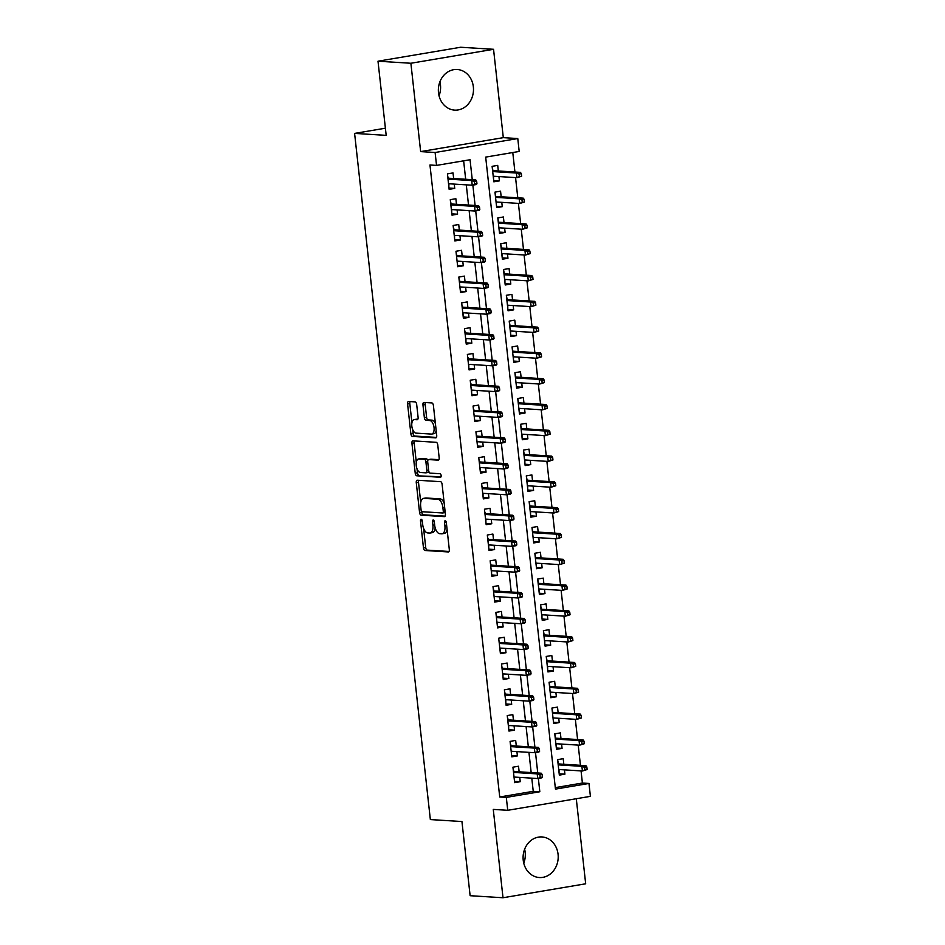 <?xml version="1.0" encoding="UTF-8"?>
<svg xmlns="http://www.w3.org/2000/svg" width="945" height="945" viewBox="0 0 945 945"><rect width="100%" height="100%" fill="white"/><g stroke="black" fill="none" stroke-linecap="round" stroke-linejoin="round"><path stroke-width="1.42" d="M421.21 519.266A1.795 0.886 -99.6 0 0 421.104 519.266A1.795 0.886 -99.6 0 0 420.501 520.978L423.466 547.887A2.563 1.264 -99.6 0 0 425.037 550.498L448.284 551.939A2.563 1.264 -99.6 0 0 448.438 551.939A2.563 1.264 -99.6 0 0 449.3 549.494L446.335 522.585A1.795 0.886 -99.6 0 0 445.237 520.754A1.795 0.886 -99.6 0 0 445.13 520.766A1.795 0.886 -99.6 0 0 444.528 522.479L444.906 525.952A8.198 4.063 -99.6 0 1 442.142 533.783A8.198 4.063 -99.6 0 1 441.669 533.807L439.732 533.677A8.198 4.063 -99.6 0 1 434.7 525.326L434.322 521.841A1.795 0.886 -99.6 0 0 433.223 520.01A1.795 0.886 -99.6 0 0 433.117 520.022A1.795 0.886 -99.6 0 0 432.515 521.723L432.893 525.207A8.198 4.063 -99.6 0 1 430.129 533.027A8.198 4.063 -99.6 0 1 429.656 533.051L427.719 532.933A8.198 4.063 -99.6 0 1 422.698 524.569L422.309 521.097A1.795 0.886 -99.6 0 0 421.21 519.266M439.909 81.79A20.341 17.553 -86.4 0 1 440.453 84.826A20.341 17.553 -86.4 0 1 439.035 95.788M438.492 92.752A20.341 17.553 93.6 0 0 454.651 110.116A20.341 17.553 93.6 0 0 473.351 86.869A20.341 17.553 93.6 0 0 457.179 69.505A20.341 17.553 93.6 0 0 438.492 92.752M524.629 849.212A20.341 17.553 -86.4 0 1 525.172 852.248A20.341 17.553 -86.4 0 1 523.766 863.21M523.223 860.174A20.341 17.553 93.6 0 0 539.382 877.539A20.341 17.553 93.6 0 0 558.07 854.292A20.341 17.553 93.6 0 0 541.91 836.939A20.341 17.553 93.6 0 0 523.223 860.174M416.686 404.507A2.563 1.264 -99.6 0 0 415.115 401.885L408.594 401.483A2.563 1.264 -99.6 0 0 408.441 401.495A2.563 1.264 -99.6 0 0 407.579 403.94L410.874 433.814A2.563 1.264 -99.6 0 0 412.445 436.425L435.692 437.878A2.563 1.264 -99.6 0 0 435.846 437.866A2.563 1.264 -99.6 0 0 436.708 435.421L433.412 405.547A2.563 1.264 -99.6 0 0 431.841 402.936L423.962 402.44A2.563 1.264 -99.6 0 0 423.809 402.452A2.563 1.264 -99.6 0 0 422.947 404.897L424.364 417.678A2.563 1.264 -99.6 0 0 425.935 420.289L429.833 420.537A6.851 3.39 -99.6 0 1 433.991 427.128A6.851 3.39 -99.6 0 1 431.723 434.062A6.851 3.39 -99.6 0 1 431.333 434.086L416.024 433.129A6.851 3.39 -99.6 0 1 411.878 426.526A6.851 3.39 -99.6 0 1 414.146 419.604A6.851 3.39 -99.6 0 1 414.536 419.58L417.088 419.745A2.563 1.264 -99.6 0 0 417.229 419.734A2.563 1.264 -99.6 0 0 418.092 417.288L416.686 404.507M506.307 797.403L499.728 796.989L429.963 164.997L436.543 165.399L435.113 152.499L517.777 138.549L519.195 151.448L485.683 157.106L555.459 789.11L588.971 783.452L590.401 796.351L507.737 810.302L506.307 797.403L539.819 791.745L538.355 778.42M507.737 810.302L493.266 809.404L503.012 897.75L470.126 895.706L461.94 821.536L430.353 819.575L354.599 133.399L386.186 135.371L378 61.201L410.886 63.256L420.643 151.602L435.113 152.499M417.288 480.225A2.563 1.264 -99.6 0 0 417.135 480.237A2.563 1.264 -99.6 0 0 416.272 482.682L419.568 512.556A2.563 1.264 -99.6 0 0 421.139 515.179L444.386 516.62A2.563 1.264 -99.6 0 0 444.54 516.608A2.563 1.264 -99.6 0 0 445.402 514.174L442.106 484.289A2.563 1.264 -99.6 0 0 440.535 481.678L417.288 480.225M415.221 473.185L411.925 443.311A2.563 1.264 -99.6 0 1 412.788 440.866A2.563 1.264 -99.6 0 1 412.941 440.854L436.188 442.307A2.563 1.264 -99.6 0 1 437.759 444.918L439.165 457.699A2.563 1.264 -99.6 0 1 438.303 460.144A2.563 1.264 -99.6 0 1 438.161 460.156L428.723 459.565A2.563 1.264 -99.6 0 0 428.581 459.577A2.563 1.264 -99.6 0 0 427.719 462.022L428.652 470.504A2.563 1.264 -99.6 0 0 430.223 473.114L440.039 473.728A1.795 0.886 -99.6 0 1 441.126 475.453A1.795 0.886 -99.6 0 1 440.535 477.26A1.795 0.886 -99.6 0 1 440.429 477.272L416.792 475.796A2.563 1.264 -99.6 0 1 415.221 473.185L417.454 472.807L417.017 468.779M378 61.201L460.652 47.25L493.55 49.294L410.886 63.256M503.012 897.75L585.676 883.799L576.285 798.726M498.936 176.561L499.409 180.861L493.68 180.507M498.322 170.986L497.708 165.387L492.121 166.32L493.833 181.806L499.409 180.861M501.783 202.36L502.256 206.66L496.527 206.293M501.169 196.773L500.555 191.173L494.967 192.118L496.68 207.593L502.256 206.66M504.63 228.147L505.114 232.446L499.385 232.092M504.016 222.571L503.401 216.972L497.814 217.917L499.527 233.391L505.114 232.446M507.477 253.945L507.961 258.245L502.232 257.89M506.863 248.37L506.248 242.77L500.661 243.715L502.374 259.19L507.961 258.245M510.335 279.744L510.808 284.043L505.079 283.689M509.709 274.168L509.095 268.569L503.508 269.502L505.221 284.988L510.808 284.043M513.182 305.542L513.655 309.842L507.926 309.487M512.556 299.955L511.942 294.356L506.355 295.301L508.067 310.787L513.655 309.842M516.029 331.341L516.502 335.64L510.772 335.274M515.415 325.753L514.789 320.154L509.201 321.099L510.914 336.574L516.502 335.64M518.876 357.127L519.348 361.427L513.619 361.073M518.262 351.552L517.636 345.953L512.06 346.898L513.761 362.372L519.348 361.427M521.723 382.926L522.195 387.226L516.466 386.871M521.108 377.35L520.482 371.751L514.907 372.696L516.608 388.171L522.195 387.226M524.569 408.724L525.042 413.024L519.313 412.67M523.955 403.149L523.341 397.55L517.754 398.483L519.455 413.969L525.042 413.024M527.416 434.523L527.889 438.823L522.16 438.456M526.802 428.935L526.188 423.336L520.601 424.281L522.302 439.756L527.889 438.823M530.263 460.309L530.736 464.609L525.007 464.255M529.649 454.734L529.035 449.135L523.447 450.08L525.16 465.554L530.736 464.609M533.11 486.108L533.582 490.408L527.853 490.053M532.496 480.532L531.881 474.933L526.294 475.878L528.007 491.353L533.582 490.408M535.957 511.906L536.441 516.206L530.712 515.852M535.342 506.331L534.728 500.732L529.141 501.677L530.854 517.151L536.441 516.206M538.804 537.705L539.288 542.005L533.559 541.65M538.189 532.13L537.575 526.53L531.988 527.464L533.701 542.95L539.288 542.005M541.662 563.504L542.135 567.803L536.406 567.437M541.036 557.916L540.422 552.317L534.835 553.262L536.547 568.736L542.135 567.803M544.509 589.29L544.981 593.59L539.252 593.236M543.883 583.715L543.269 578.116L537.681 579.061L539.394 594.535L544.981 593.59M547.356 615.089L547.828 619.388L542.099 619.034M546.742 609.513L546.115 603.914L540.528 604.859L542.241 620.333L547.828 619.388M550.203 640.887L550.675 645.187L544.946 644.833M549.588 635.312L548.962 629.713L543.387 630.646L545.088 646.132L550.675 645.187M553.049 666.686L553.522 670.985L547.793 670.631M552.435 661.098L551.809 655.499L546.234 656.444L547.935 671.93L553.522 670.985M555.896 692.484L556.369 696.772L550.64 696.418M555.282 686.897L554.668 681.298L549.08 682.243L550.781 697.717L556.369 696.772M558.743 718.271L559.216 722.571L553.486 722.216M558.129 712.695L557.515 707.096L551.927 708.041L553.628 723.516L559.216 722.571M561.59 744.069L562.062 748.369L556.333 748.015M560.976 738.494L560.361 732.895L554.774 733.84L556.487 749.314L562.062 748.369M519.148 771.829L518.521 766.23L512.934 767.175L514.647 782.649L520.234 781.704L519.762 777.404M516.301 746.03L515.675 740.431L510.087 741.376L511.8 756.851L517.387 755.917L516.915 751.618M513.442 720.232L512.828 714.633L507.241 715.578L508.953 731.064L514.541 730.119L514.068 725.819M510.595 694.445L509.981 688.846L504.394 689.779L506.107 705.265L511.694 704.32L511.21 700.021M507.748 668.647L507.134 663.047L501.547 663.992L503.26 679.467L508.847 678.522L508.363 674.222M504.902 642.848L504.287 637.249L498.7 638.194L500.413 653.668L505.988 652.723L505.516 648.424M502.055 617.05L501.441 611.45L495.853 612.395L497.566 627.87L503.142 626.937L502.669 622.637M499.208 591.263L498.594 585.664L493.006 586.597L494.707 602.083L500.295 601.138L499.822 596.838M496.361 565.464L495.747 559.865L490.16 560.81L491.861 576.285L497.448 575.34L496.976 571.04M493.514 539.666L492.888 534.067L487.313 535.012L489.014 550.486L494.601 549.541L494.129 545.241M490.668 513.867L490.042 508.268L484.466 509.213L486.167 524.688L491.754 523.743L491.282 519.443M487.821 488.069L487.195 482.47L481.607 483.415L483.32 498.889L488.908 497.956L488.435 493.656M484.974 462.282L484.348 456.683L478.761 457.616L480.473 473.102L486.061 472.157L485.588 467.858M482.115 436.484L481.501 430.885L475.914 431.83L477.627 447.304L483.214 446.359L482.741 442.059M479.269 410.685L478.654 405.086L473.067 406.031L474.78 421.505L480.367 420.56L479.883 416.261M476.422 384.887L475.808 379.288L470.22 380.233L471.933 395.707L477.52 394.774L477.036 390.474M473.575 359.088L472.961 353.501L467.373 354.434L469.086 369.92L474.662 368.975L474.189 364.675M470.728 333.302L470.114 327.702L464.527 328.647L466.239 344.122L471.815 343.177L471.342 338.877M467.881 307.503L467.267 301.904L461.68 302.849L463.381 318.323L468.968 317.378L468.496 313.079M465.034 281.704L464.42 276.105L458.833 277.05L460.534 292.525L466.121 291.58L465.649 287.28M462.188 255.906L461.562 250.307L455.986 251.252L457.687 266.726L463.274 265.793L462.802 261.493M459.341 230.119L458.715 224.52L453.139 225.453L454.84 240.94L460.428 239.995L459.955 235.695M456.494 204.321L455.868 198.722L450.281 199.667L451.993 215.141L457.581 214.196L457.108 209.896M499.728 796.989L533.24 791.331L531.787 778.16M531.173 772.573L528.94 752.362M528.326 746.786L526.093 726.563M525.479 720.988L523.246 700.765M522.632 695.189L520.4 674.978M519.785 669.391L517.553 649.18M516.939 643.604L514.706 623.381M514.08 617.806L511.859 597.583M511.233 592.007L509.001 571.784M508.386 566.209L506.154 545.997M505.54 540.41L503.307 520.199M502.693 514.623L500.46 494.4M499.846 488.825L497.613 468.602M496.999 463.026L494.767 442.815M494.152 437.228L491.92 417.017M491.305 411.429L489.073 391.218M488.459 385.643L486.226 365.42M485.612 359.844L483.379 339.621M482.753 334.046L480.532 313.834M479.906 308.247L477.674 288.036M477.06 282.46L474.827 262.237M474.213 256.662L471.98 236.439M471.366 230.863L469.133 210.652M468.519 205.065L466.287 184.854M465.672 179.266L463.641 160.827M453.647 178.522L453.021 172.923L447.434 173.868L449.147 189.343L454.734 188.398L454.261 184.098M555.294 787.61L582.392 783.039L581.057 770.896M580.443 765.32L578.21 745.109M577.584 739.522L575.351 719.31M574.737 713.735L572.505 693.512M571.89 687.936L569.658 667.713M569.044 662.138L566.811 641.927M566.197 636.339L563.964 616.128M563.35 610.541L561.117 590.33M560.503 584.754L558.271 564.531M557.656 558.956L555.424 538.733M554.809 533.157L552.577 512.946M551.963 507.359L549.73 487.147M549.116 481.572L546.883 461.349M546.257 455.773L544.025 435.55M543.41 429.975L541.178 409.752M540.564 404.176L538.331 383.965M537.717 378.378L535.484 358.167M534.87 352.591L532.637 332.368M532.023 326.793L529.791 306.57M529.176 300.994L526.944 280.783M526.33 275.196L524.097 254.985M523.483 249.397L521.25 229.186M520.636 223.611L518.403 203.388M517.789 197.812L515.557 177.589M514.93 172.014L512.781 152.535M563.822 764.292L563.208 758.693L557.621 759.626L559.334 775.113L564.909 774.168L564.437 769.868M385.395 128.201L354.599 133.399M420.643 151.602L503.307 137.651L493.55 49.294M503.307 137.651L517.777 138.549M582.392 783.039L588.971 783.452M472.252 179.68L470.055 159.74L436.543 165.399M537.752 772.986L535.508 752.622M534.905 747.188L532.661 726.835M532.059 721.401L529.802 701.036M529.212 695.603L526.956 675.238M526.365 669.804L524.109 649.439M523.518 644.006L521.262 623.641M520.66 618.207L518.415 597.854M517.813 592.42L515.568 572.056M514.966 566.622L512.722 546.257M512.119 540.823L509.875 520.459M509.272 515.025L507.028 494.66M506.425 489.238L504.181 468.874M503.579 463.44L501.334 443.075M500.732 437.641L498.476 417.277M497.885 411.843L495.629 391.478M495.038 386.044L492.782 365.691M492.18 360.258L489.935 339.893M489.333 334.459L487.088 314.094M486.486 308.661L484.242 288.296M483.639 282.862L481.395 262.497M480.792 257.064L478.548 236.711M477.946 231.277L475.701 210.912M475.099 205.478L472.854 185.114M533.24 791.331L539.819 791.745M564.909 774.168L559.192 773.813M520.234 781.704L514.505 781.35M517.387 755.917L511.658 755.551M514.541 730.119L508.812 729.764M511.694 704.32L505.965 703.966M508.847 678.522L503.118 678.167M505.988 652.723L500.271 652.369M503.142 626.937L497.413 626.57M500.295 601.138L494.566 600.784M497.448 575.34L491.719 574.985M494.601 549.541L488.872 549.187M491.754 523.743L486.025 523.388M488.908 497.956L483.178 497.59M486.061 472.157L480.332 471.803M483.214 446.359L477.485 446.005M480.367 420.56L474.638 420.206M477.52 394.774L471.791 394.408M474.662 368.975L468.944 368.621M471.815 343.177L466.086 342.822M468.968 317.378L463.239 317.024M466.121 291.58L460.392 291.225M463.274 265.793L457.545 265.427M460.428 239.995L454.699 239.64M457.581 214.196L451.852 213.842M454.734 188.398L449.005 188.043M430.129 533.027L432.361 532.649A8.198 4.063 -99.6 0 0 435.172 527.794M442.142 533.783L444.374 533.405A8.198 4.063 -99.6 0 0 447.079 529.354M423.596 528.409L425.711 547.509A2.563 1.264 -99.6 0 0 427.282 550.12L449.017 551.467M421.73 511.481L421.801 512.178A2.563 1.264 -99.6 0 0 423.372 514.801L445.119 516.147M418.789 480.32A2.563 1.264 -99.6 0 0 418.505 482.304L420.726 502.445M421.068 509.887A1.795 0.886 -99.6 0 0 422.167 511.717L442.579 512.981A1.795 0.886 -99.6 0 0 442.685 512.981A1.795 0.886 -99.6 0 0 443.288 511.269L442.886 507.595A8.198 4.063 -99.6 0 0 437.854 499.243L423.903 498.369A8.198 4.063 -99.6 0 0 423.431 498.393A8.198 4.063 -99.6 0 0 420.667 506.213L421.068 509.887M442.78 512.958L444.811 512.615A1.795 0.886 -99.6 0 0 444.918 512.603A1.795 0.886 -99.6 0 0 445.213 512.438M444.209 503.39A8.198 4.063 -99.6 0 0 440.086 498.865L437.854 499.243M423.431 498.393L425.675 498.015A8.198 4.063 -99.6 0 1 426.136 497.991L440.086 498.865M416.296 462.306L414.158 442.933L411.925 443.311M414.442 440.949A2.563 1.264 -99.6 0 0 414.158 442.933M438.882 459.683L430.967 459.187A2.563 1.264 -99.6 0 0 430.814 459.199A2.563 1.264 -99.6 0 0 430.672 459.235M441.008 476.788L416.792 475.796M418.942 458.963A6.851 3.39 -99.6 0 0 418.552 458.975A6.851 3.39 -99.6 0 0 416.284 465.909A6.851 3.39 -99.6 0 0 420.442 472.512L425.829 472.843A2.563 1.264 -99.6 0 0 425.982 472.831A2.563 1.264 -99.6 0 0 426.845 470.386L425.911 461.904A2.563 1.264 -99.6 0 0 424.34 459.294L418.942 458.963L421.175 458.585A6.851 3.39 -99.6 0 0 420.785 458.597L418.552 458.975M426.124 472.795L428.061 472.465A2.563 1.264 -99.6 0 0 428.215 472.453A2.563 1.264 -99.6 0 0 428.935 471.697M427.861 460.345A2.563 1.264 -99.6 0 0 426.573 458.916L424.34 459.294M421.175 458.585L426.573 458.916M417.454 472.807A2.563 1.264 -99.6 0 0 419.025 475.418M414.146 419.604L416.379 419.226A6.851 3.39 -99.6 0 1 416.769 419.202L417.808 419.273M433.566 433.708A6.851 3.39 -99.6 0 0 433.956 433.684A6.851 3.39 -99.6 0 0 436.177 430.577M435.409 423.655A6.851 3.39 -99.6 0 0 432.066 420.159L429.833 420.537M425.463 402.535A2.563 1.264 -99.6 0 0 425.179 404.519L426.597 417.3A2.563 1.264 -99.6 0 0 428.168 419.911L432.066 420.159M412.693 429.621L413.107 433.436A2.563 1.264 -99.6 0 0 414.678 436.047L436.425 437.405M410.095 401.578A2.563 1.264 -99.6 0 0 409.811 403.562L411.925 422.71M559.05 772.597L559.05 769.525M557.633 759.697L558.424 763.95M557.987 762.922L558.093 763.903L585.912 765.663L586.845 766.95L584.612 767.328L584.896 769.903L587.129 769.537L586.845 766.95M587.129 769.537L582.404 770.99L581.896 766.336L558.2 764.871M584.612 767.328L581.896 766.336L585.912 765.663M584.896 769.903L582.404 770.99L558.708 769.514M513.3 770.458L512.946 767.234M514.363 777.073L514.375 780.133M513.749 771.498L513.631 770.411L513.407 771.451L541.237 773.211L537.209 773.884L513.513 772.408M542.454 777.073L542.17 774.498L539.926 774.876L540.221 777.451L542.454 777.073L541.745 777.853L537.729 778.526L514.033 777.05M540.221 777.451L537.729 778.526L537.209 773.884L539.926 774.876M542.17 774.498L541.237 773.211M556.203 746.798L556.203 743.739M554.786 733.899L555.577 738.151M555.14 737.124L555.247 738.116M584.282 743.739L583.998 741.152L581.766 741.53L582.049 744.117L584.282 743.739L579.557 745.192L579.049 740.549L583.065 739.864L555.247 738.139M581.766 741.53L579.049 740.549L555.353 739.073M582.049 744.117L579.557 745.192L555.861 743.715M583.065 739.864L583.998 741.152M553.357 721L553.345 717.94M551.927 708.1L552.731 712.365M552.293 711.325L552.4 712.317M581.435 717.94L581.151 715.365L578.919 715.743L579.202 718.318L581.435 717.94L576.71 719.393L576.202 714.751L580.218 714.066L552.4 712.341M578.919 715.743L576.202 714.751L552.506 713.274M579.202 718.318L576.71 719.393L553.014 717.916M580.218 714.066L581.151 715.365M550.51 695.213L550.498 692.142M549.08 682.314L549.884 686.566M549.435 685.538L549.553 686.519L577.371 688.279L578.305 689.566L576.072 689.944L576.356 692.52L578.588 692.142L578.305 689.566M578.588 692.142L573.863 693.595L573.355 688.952L549.659 687.476M576.072 689.944L573.355 688.952L577.371 688.279M576.356 692.52L573.863 693.595L550.167 692.118M547.663 669.414L547.651 666.343M546.234 656.515L547.037 660.768M546.588 659.74L546.706 660.72L574.525 662.48L575.458 663.768L573.225 664.146L573.509 666.721L575.741 666.343L575.458 663.768M575.741 666.343L571.016 667.796L570.508 663.154L546.812 661.677M573.225 664.146L570.508 663.154L574.525 662.48M573.509 666.721L571.016 667.796L547.32 666.331M510.454 744.672L510.099 741.447M511.517 751.275L511.529 754.346M510.902 745.699L510.784 744.613L510.56 745.652M539.607 751.275L539.323 748.7L537.079 749.078L537.374 751.653L539.607 751.275L538.898 752.055L534.882 752.728L511.186 751.251M537.374 751.653L534.882 752.728L534.362 748.086L538.39 747.412L510.572 745.676M537.079 749.078L534.362 748.086L510.666 746.609M539.323 748.7L538.39 747.412M507.607 718.873L507.252 715.649M508.67 725.476L508.67 728.548M508.056 719.901L507.937 718.814L507.713 719.854L535.543 721.614L531.515 722.287L507.819 720.811M536.76 725.476L536.465 722.901L534.232 723.279L534.516 725.854L536.76 725.476L536.051 726.256L532.035 726.929L508.339 725.465M534.516 725.854L532.035 726.929L531.515 722.287L534.232 723.279M536.465 722.901L535.543 721.614M504.76 693.075L504.406 689.85M505.823 699.69L505.823 702.749M505.209 694.102L505.091 693.016L504.866 694.055M533.901 699.69L533.618 697.103L531.385 697.481L531.669 700.068L533.901 699.69L533.204 700.458L529.188 701.143L505.492 699.666M531.669 700.068L529.188 701.143L528.668 696.5L532.696 695.815L504.866 694.079M531.385 697.481L528.668 696.5L504.973 695.024M533.618 697.103L532.696 695.815M501.913 667.276L501.559 664.051M502.976 673.891L502.976 676.951M502.362 668.304L502.232 667.229L502.019 668.269L529.838 670.017L525.822 670.702L502.126 669.225M531.055 673.891L530.771 671.316L528.538 671.682L528.822 674.269L531.055 673.891L530.358 674.659L526.33 675.344L502.634 673.868M528.822 674.269L526.33 675.344L525.822 670.702L528.538 671.682M530.771 671.316L529.838 670.017M544.816 643.616L544.804 640.545M543.387 630.717L544.19 634.969M543.741 633.941L543.859 634.922L571.678 636.682L572.611 637.97L570.378 638.347L570.662 640.934L572.894 640.556L572.611 637.97M572.894 640.556L568.169 642.009L567.65 637.367L543.954 635.89M570.378 638.347L567.65 637.367L571.678 636.682M570.662 640.934L568.169 642.009L544.474 640.533M499.066 641.478L498.712 638.265M500.129 648.093L500.129 651.152M499.503 642.517L499.385 641.431L499.173 642.47L526.991 644.23L522.975 644.903L499.279 643.427M528.208 648.093L527.924 645.518L525.692 645.896L525.975 648.471L528.208 648.093L527.511 648.872L523.483 649.546L499.787 648.069M525.975 648.471L523.483 649.546L522.975 644.903L525.692 645.896M527.924 645.518L526.991 644.23M541.969 617.817L541.957 614.758M540.54 604.918L541.343 609.171M540.894 608.143L541.001 609.135M570.048 614.758L569.764 612.171L567.52 612.549L567.815 615.136L570.048 614.758L565.323 616.211L564.803 611.569L568.831 610.883L541.012 609.159M567.52 612.549L564.803 611.569L541.107 610.092M567.815 615.136L565.323 616.211L541.627 614.734M568.831 610.883L569.764 612.171M496.219 615.691L495.865 612.466M497.283 622.294L497.283 625.366M496.657 616.719L496.538 615.632L496.326 616.672L524.144 618.432L520.128 619.105L496.432 617.628M525.361 622.294L525.077 619.719L522.845 620.097L523.128 622.672L525.361 622.294L524.664 623.074L520.636 623.747L496.94 622.271M523.128 622.672L520.636 623.747L520.128 619.105L522.845 620.097M525.077 619.719L524.144 618.432M539.122 592.019L539.111 588.959M537.693 579.12L538.496 583.384M538.048 582.344L538.154 583.337L565.984 585.097L566.905 586.384L564.673 586.762L564.956 589.337L567.201 588.959L566.905 586.384M567.201 588.959L562.476 590.412L561.956 585.77L538.26 584.293M564.673 586.762L561.956 585.77L565.984 585.097M564.956 589.337L562.476 590.412L538.78 588.936M493.373 589.893L493.006 586.668M494.424 596.496L494.436 599.567M493.81 590.92L493.692 589.834L493.479 590.873M522.514 596.508L522.231 593.921L519.998 594.299L520.282 596.874L522.514 596.508L521.817 597.275L517.789 597.961L494.093 596.484M520.282 596.874L517.789 597.961L517.281 593.306L521.297 592.633L493.479 590.897M519.998 594.299L517.281 593.306L493.585 591.842M522.231 593.921L521.297 592.633M536.264 566.232L536.264 563.161M534.846 553.333L535.65 557.585M535.201 556.558L535.307 557.538L563.137 559.298L564.059 560.586L561.826 560.964L562.11 563.539L564.354 563.161L564.059 560.586M564.354 563.161L559.629 564.614L559.109 559.972L535.413 558.495M561.826 560.964L559.109 559.972L563.137 559.298M562.11 563.539L559.629 564.614L535.933 563.137M490.514 564.094L490.16 560.869M491.577 570.709L491.589 573.769M490.963 565.122L490.845 564.035L490.632 565.086L518.451 566.835L514.434 567.52L490.738 566.043M519.667 570.709L519.384 568.122L517.151 568.5L517.435 571.087L519.667 570.709L518.959 571.477L514.942 572.162L491.246 570.685M517.435 571.087L514.942 572.162L514.434 567.52L517.151 568.5M519.384 568.122L518.451 566.835M533.417 540.434L533.417 537.362M532 527.534L532.803 531.787M532.354 530.759L532.46 531.74L560.29 533.5L561.212 534.787L558.979 535.165L559.263 537.74L561.495 537.374L561.212 534.787M561.495 537.374L556.77 538.827L556.262 534.173L532.567 532.708M558.979 535.165L556.262 534.173L560.29 533.5M559.263 537.74L556.77 538.827L533.074 537.351M487.667 538.296L487.313 535.071M488.73 544.911L488.742 547.97M488.116 539.335L487.998 538.248L487.785 539.288L515.604 541.036L511.588 541.721L487.892 540.245M516.82 544.911L516.537 542.335L514.304 542.713L514.588 545.289L516.82 544.911L516.112 545.69L512.095 546.364L488.4 544.887M514.588 545.289L512.095 546.364L511.588 541.721L514.304 542.713M516.537 542.335L515.604 541.036M530.57 514.635L530.57 511.576M529.153 501.736L529.956 505.988M529.507 504.961L529.613 505.953M558.649 511.576L558.365 508.989L556.132 509.367L556.416 511.954L558.649 511.576L553.924 513.029L553.416 508.386L557.432 507.701L529.613 505.977M556.132 509.367L553.416 508.386L529.72 506.91M556.416 511.954L553.924 513.029L530.228 511.552M557.432 507.701L558.365 508.989M484.82 512.509L484.466 509.284M485.884 519.112L485.895 522.172M485.269 513.537L485.151 512.45L484.939 513.489L512.757 515.249L508.729 515.923L485.033 514.446M513.974 519.112L513.69 516.537L511.458 516.915L511.741 519.49L513.974 519.112L513.265 519.892L509.249 520.565L485.553 519.088M511.741 519.49L509.249 520.565L508.729 515.923L511.458 516.915M513.69 516.537L512.757 515.249M527.723 488.837L527.723 485.777M526.306 475.937L527.097 480.202M526.66 479.162L526.767 480.154L554.585 481.903L555.518 483.202L553.286 483.568L553.569 486.155L555.802 485.777L555.518 483.202M555.802 485.777L551.077 487.23L550.569 482.588L526.873 481.111M553.286 483.568L550.569 482.588L554.585 481.903M553.569 486.155L551.077 487.23L527.381 485.754M481.974 486.71L481.619 483.486M483.037 493.314L483.049 496.385M482.422 487.738L482.304 486.651L482.08 487.691M511.127 493.314L510.843 490.738L508.599 491.116L508.894 493.692L511.127 493.314L510.418 494.093L506.402 494.767L482.706 493.302M508.894 493.692L506.402 494.767L505.882 490.124L509.91 489.451L482.092 487.714M508.599 491.116L505.882 490.124L482.186 488.648M510.843 490.738L509.91 489.451M524.877 463.038L524.877 459.979M523.459 450.151L524.251 454.403M523.813 453.376L523.92 454.356L551.738 456.116L552.671 457.404L550.439 457.782L550.722 460.357L552.955 459.979L552.671 457.404M552.955 459.979L548.23 461.432L547.722 456.789L524.026 455.313M550.439 457.782L547.722 456.789L551.738 456.116M550.722 460.357L548.23 461.432L524.534 459.955M479.127 460.912L478.772 457.687M480.19 467.515L480.202 470.586M479.576 461.94L479.458 460.853L479.233 461.892M508.28 467.527L507.997 464.94L505.752 465.318L506.036 467.905L508.28 467.527L507.571 468.295L503.555 468.98L479.859 467.503M506.036 467.905L503.555 468.98L503.035 464.338L507.063 463.652L479.245 461.916M505.752 465.318L503.035 464.338L479.339 462.861M507.997 464.94L507.063 463.652M522.03 437.252L522.018 434.18M520.601 424.352L521.404 428.605M520.967 427.577L521.073 428.558L548.891 430.318L549.825 431.605L547.592 431.983L547.876 434.558L550.108 434.18L549.825 431.605M550.108 434.18L545.383 435.633L544.875 430.991L521.179 429.514M547.592 431.983L544.875 430.991L548.891 430.318M547.876 434.558L545.383 435.633L521.687 434.157M476.28 435.113L475.926 431.889M477.343 441.728L477.343 444.788M476.729 436.141L476.611 435.066L476.386 436.106L504.217 437.854L500.188 438.539L476.493 437.062M505.433 441.728L505.138 439.141L502.905 439.519L503.189 442.106L505.433 441.728L504.724 442.496L500.708 443.181L477.012 441.705M503.189 442.106L500.708 443.181L500.188 438.539L502.905 439.519M505.138 439.141L504.217 437.854M519.183 411.453L519.171 408.382M517.754 398.554L518.557 402.806M518.108 401.779L518.226 402.759M547.261 408.394L546.978 405.807L544.745 406.185L545.029 408.772L547.261 408.394L542.536 409.846L542.028 405.204L546.045 404.519L518.226 402.783M544.745 406.185L542.028 405.204L518.332 403.728M545.029 408.772L542.536 409.846L518.84 408.37M546.045 404.519L546.978 405.807M473.433 409.315L473.079 406.09M474.496 415.93L474.496 418.989M473.882 410.354L473.764 409.268L473.539 410.307L501.37 412.067L497.342 412.741L473.646 411.264M502.575 415.93L502.291 413.355L500.059 413.733L500.342 416.308L502.575 415.93L501.878 416.71L497.861 417.383L474.166 415.906M500.342 416.308L497.861 417.383L497.342 412.741L500.059 413.733M502.291 413.355L501.37 412.067M516.336 385.654L516.324 382.595M514.907 372.755L515.71 377.008M515.261 375.98L515.379 376.972L543.198 378.721L544.131 380.008L541.898 380.386L542.182 382.973L544.414 382.595L544.131 380.008M544.414 382.595L539.689 384.048L539.182 379.406L515.486 377.929M541.898 380.386L539.182 379.406L543.198 378.721M542.182 382.973L539.689 384.048L515.994 382.571M470.586 383.528L470.232 380.303M471.649 390.131L471.649 393.203M471.035 384.556L470.905 383.469L470.693 384.509M499.728 390.131L499.444 387.556L497.212 387.934L497.495 390.509L499.728 390.131L499.031 390.911L495.003 391.584L471.307 390.108M497.495 390.509L495.003 391.584L494.495 386.942L498.511 386.269L470.693 384.532M497.212 387.934L494.495 386.942L470.799 385.465M499.444 387.556L498.511 386.269M513.489 359.856L513.478 356.797M512.06 346.957L512.863 351.221M512.414 350.182L512.521 351.174L540.351 352.922L541.284 354.221L539.052 354.599L539.335 357.175L541.568 356.797L541.284 354.221M541.568 356.797L536.843 358.249L536.323 353.607L512.627 352.131M539.052 354.599L536.323 353.607L540.351 352.922M539.335 357.175L536.843 358.249L513.147 356.773M467.74 357.73L467.385 354.505M468.803 364.333L468.803 367.404M468.177 358.757L468.058 357.671L467.846 358.71M496.881 364.333L496.597 361.758L494.365 362.136L494.648 364.711L496.881 364.333L496.184 365.113L492.156 365.798L468.46 364.321M494.648 364.711L492.156 365.798L491.648 361.144L495.664 360.47L467.846 358.734M494.365 362.136L491.648 361.144L467.952 359.679M496.597 361.758L495.664 360.47M510.643 334.069L510.631 330.998M509.213 321.17L510.016 325.423M509.568 324.395L509.674 325.375M538.721 330.998L538.437 328.423L536.193 328.801L536.488 331.376L538.721 330.998L533.996 332.451L533.476 327.809L537.504 327.135L509.686 325.399M536.193 328.801L533.476 327.809L509.78 326.332M536.488 331.376L533.996 332.451L510.3 330.974M537.504 327.135L538.437 328.423M464.893 331.931L464.538 328.706M465.956 338.546L465.956 341.606M465.33 332.959L465.212 331.872L464.999 332.923L492.817 334.672L488.801 335.357L465.105 333.88M494.034 338.546L493.751 335.959L491.518 336.337L491.802 338.924L494.034 338.546L493.337 339.314L489.309 339.999L465.613 338.523M491.802 338.924L489.309 339.999L488.801 335.357L491.518 336.337M493.751 335.959L492.817 334.672M507.796 308.271L507.784 305.2M506.366 295.372L507.17 299.624M506.721 298.596L506.827 299.577M535.874 305.2L535.579 302.624L533.346 303.002L533.63 305.578L535.874 305.2L531.149 306.653L530.629 302.01L534.657 301.337L506.839 299.6M533.346 303.002L530.629 302.01L506.933 300.534M533.63 305.578L531.149 306.653L507.453 305.188M534.657 301.337L535.579 302.624M462.046 306.133L461.68 302.908M463.097 312.748L463.109 315.807M462.483 307.16L462.365 306.085L462.152 307.125L489.971 308.873L485.954 309.558L462.259 308.082M491.187 312.748L490.904 310.173L488.671 310.539L488.955 313.126L491.187 312.748L490.49 313.516L486.462 314.201L462.766 312.724M488.955 313.126L486.462 314.201L485.954 309.558L488.671 310.539M490.904 310.173L489.971 308.873M504.937 282.472L504.937 279.413M503.52 269.573L504.323 273.826M503.874 272.798L503.98 273.778M533.015 279.413L532.732 276.826L530.499 277.204L530.783 279.791L533.015 279.413L528.302 280.866L527.783 276.224L531.811 275.538L503.98 273.802M530.499 277.204L527.783 276.224L504.087 274.747M530.783 279.791L528.302 280.866L504.606 279.389M531.811 275.538L532.732 276.826M459.187 280.346L458.833 277.121M460.25 286.949L460.262 290.009M459.636 281.374L459.518 280.287L459.305 281.326M488.341 286.949L488.057 284.374L485.824 284.752L486.108 287.327L488.341 286.949L487.632 287.729L483.616 288.402L459.92 286.926M486.108 287.327L483.616 288.402L483.108 283.76L487.124 283.087L459.305 281.35M485.824 284.752L483.108 283.76L459.412 282.283M488.057 284.374L487.124 283.087M502.09 256.674L502.09 253.614M500.673 243.775L501.476 248.027M501.027 246.999L501.133 247.992L528.964 249.74L529.885 251.039L527.653 251.405L527.936 253.992L530.169 253.614L529.885 251.039M530.169 253.614L525.444 255.067L524.936 250.425L501.24 248.948M527.653 251.405L524.936 250.425L528.964 249.74M527.936 253.992L525.444 255.067L501.748 253.591M456.34 254.548L455.986 251.323M457.404 261.151L457.415 264.222M456.789 255.575L456.671 254.488L456.459 255.528M485.494 261.151L485.21 258.576L482.978 258.954L483.261 261.529L485.494 261.151L484.785 261.93L480.769 262.604L457.073 261.127M483.261 261.529L480.769 262.604L480.261 257.961L484.277 257.288L456.459 255.552M482.978 258.954L480.261 257.961L456.565 256.485M485.21 258.576L484.277 257.288M499.243 230.875L499.243 227.816M497.826 217.988L498.629 222.24M498.18 221.201L498.287 222.193L526.105 223.953L527.038 225.241L524.806 225.619L525.089 228.194L527.322 227.816L527.038 225.241M527.322 227.816L522.597 229.269L522.089 224.626L498.393 223.15M524.806 225.619L522.089 224.626L526.105 223.953M525.089 228.194L522.597 229.269L498.901 227.792M453.494 228.749L453.139 225.524M454.557 235.352L454.569 238.423M453.943 229.777L453.824 228.69L453.612 229.729L481.43 231.49L477.402 232.175L453.706 230.698M482.647 235.364L482.363 232.777L480.131 233.155L480.414 235.73L482.647 235.364L481.938 236.132L477.922 236.817L454.226 235.34M480.414 235.73L477.922 236.817L477.402 232.175L480.131 233.155M482.363 232.777L481.43 231.49M496.397 205.089L496.397 202.017M494.979 192.189L495.771 196.442M495.334 195.414L495.44 196.395M524.475 202.017L524.191 199.442L521.959 199.82L522.242 202.395L524.475 202.017L519.75 203.47L519.242 198.828L523.258 198.155L495.44 196.418M521.959 199.82L519.242 198.828L495.546 197.351M522.242 202.395L519.75 203.47L496.054 201.994M523.258 198.155L524.191 199.442M450.647 202.951L450.292 199.726M451.71 209.566L451.722 212.625M451.096 203.978L450.978 202.903L450.753 203.943L478.583 205.691L474.555 206.376L450.859 204.9M479.8 209.566L479.517 206.979L477.272 207.357L477.568 209.944L479.8 209.566L479.091 210.333L475.075 211.018L451.379 209.542M477.568 209.944L475.075 211.018L474.555 206.376L477.272 207.357M479.517 206.979L478.583 205.691M493.55 179.29L493.538 176.219M492.121 166.391L492.924 170.643M492.487 169.616L492.593 170.596M521.628 176.231L521.345 173.644L519.112 174.022L519.396 176.597L521.628 176.231L516.903 177.684L516.395 173.029L520.411 172.356L492.593 170.62M519.112 174.022L516.395 173.029L492.699 171.565M519.396 176.597L516.903 177.684L493.207 176.207M520.411 172.356L521.345 173.644M447.8 177.152L447.446 173.927M448.863 183.767L448.875 186.826M448.249 178.192L448.131 177.105L447.906 178.144M476.953 183.767L476.67 181.192L474.425 181.57L474.709 184.145L476.953 183.767L476.245 184.547L472.228 185.22L448.532 183.743M474.709 184.145L472.228 185.22L471.709 180.578L475.737 179.893L447.918 178.168M474.425 181.57L471.709 180.578L448.013 179.101M476.67 181.192L475.737 179.893M422.238 520.683L420.501 520.978M446.264 522.183L444.528 522.479M434.251 521.439L432.515 521.723M434.665 524.912L432.893 525.207M446.666 525.656L444.906 525.952M427.282 550.12L425.037 550.498M425.711 547.509L423.466 547.887M423.372 514.801L421.139 515.179M421.801 512.178L419.568 512.556M418.505 482.304L416.272 482.682M445.048 510.973L443.288 511.269M444.646 507.3L442.886 507.595M426.136 497.991L423.903 498.369M430.967 459.187L428.723 459.565M428.605 470.09L426.845 470.386M427.683 461.609L425.911 461.904M416.769 419.202L414.536 419.58M428.168 419.911L425.935 420.289M426.597 417.3L424.364 417.678M425.179 404.519L422.947 404.897M414.678 436.047L412.445 436.425M413.107 433.436L410.874 433.814M409.811 403.562L407.579 403.94M444.918 512.603L442.685 512.981M430.814 459.199L428.581 459.577M428.215 472.453L425.982 472.831M433.956 433.684L431.723 434.062"/></g></svg>
